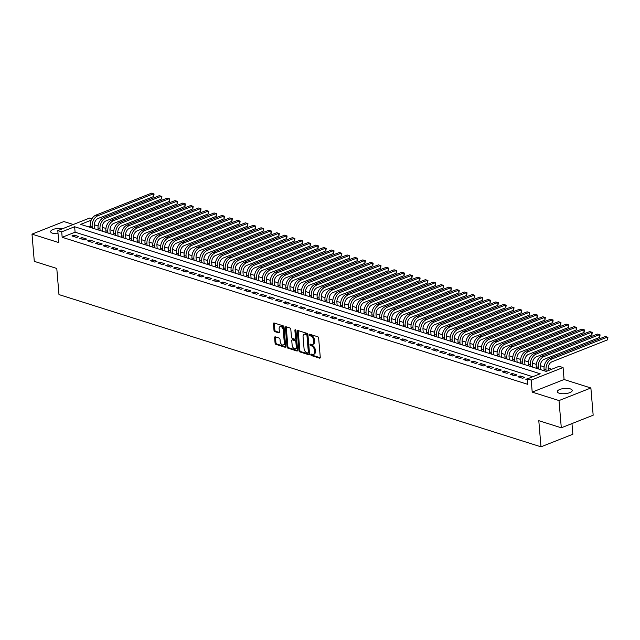 <?xml version="1.0" encoding="UTF-8"?>
<svg xmlns="http://www.w3.org/2000/svg" width="640" height="640" viewBox="0 0 640 640"><rect width="100%" height="100%" fill="white"/><g stroke="black" fill="none" stroke-linecap="round" stroke-linejoin="round"><path stroke-width="0.96" d="M310.824 354.656A0.8 0.488 -111.5 0 0 311.424 355.576L319.584 358.152A1.144 0.696 -111.5 0 0 319.92 358.152A1.144 0.696 -111.5 0 0 320.264 357.328L318.648 338.088A1.144 0.696 -111.5 0 0 317.792 336.776L309.632 334.192A0.8 0.488 -111.5 0 0 309.76 335.696L310.816 336.024A3.664 2.232 -111.5 0 1 313.56 340.224L313.688 341.824A3.664 2.232 -111.5 0 1 312.584 344.464A3.664 2.232 -111.5 0 1 311.52 344.472L310.464 344.136A0.8 0.488 -111.5 0 0 310.592 345.632L311.648 345.968A3.664 2.232 -111.5 0 1 314.392 350.16L314.528 351.768A3.664 2.232 -111.5 0 1 313.416 354.4A3.664 2.232 -111.5 0 1 312.36 354.408L311.296 354.08A0.8 0.488 -111.5 0 0 310.824 354.656M311.68 354.2A0.8 0.488 -111.5 0 0 312.288 355.232L320.232 357.744M310.016 334.32A0.8 0.488 -111.5 0 0 310.616 335.352L311.672 335.688L310.816 336.024M310.848 344.256A0.8 0.488 -111.5 0 0 311.456 345.296L312.512 345.624L311.648 345.968M62.768 228.648A7.472 2.624 -4.8 0 0 54.784 228.936A7.472 2.624 -4.8 0 0 50.664 231.672A7.472 2.624 -4.8 0 0 52.592 233.224A7.472 2.624 -4.8 0 0 58.056 233.688M559.256 393.24A7.472 2.624 -4.8 0 0 567.56 393.304A7.472 2.624 -4.8 0 0 572.216 390.44A7.472 2.624 -4.8 0 0 570.288 388.888A7.472 2.624 -4.8 0 0 561.984 388.824A7.472 2.624 -4.8 0 0 557.328 391.688A7.472 2.624 -4.8 0 0 559.256 393.24M275.288 336.824A1.144 0.696 -111.5 0 0 274.96 336.832A1.144 0.696 -111.5 0 0 274.608 337.656L275.064 343.048A1.144 0.696 -111.5 0 0 275.92 344.36L284.984 347.224A1.144 0.696 -111.5 0 0 285.312 347.224A1.144 0.696 -111.5 0 0 285.664 346.4L284.048 327.16A1.144 0.696 -111.5 0 0 283.192 325.848L274.128 322.984A1.144 0.696 -111.5 0 0 273.792 322.984A1.144 0.696 -111.5 0 0 273.448 323.808L273.992 330.328A1.144 0.696 -111.5 0 0 274.856 331.64L278.736 332.864A1.144 0.696 -111.5 0 0 279.064 332.864A1.144 0.696 -111.5 0 0 279.408 332.04L279.136 328.808A3.064 1.864 -111.5 0 1 280.064 326.608A3.064 1.864 -111.5 0 1 283.248 330.104L284.312 342.768A3.064 1.864 -111.5 0 1 283.384 344.976A3.064 1.864 -111.5 0 1 280.2 341.472L280.024 339.36A1.144 0.696 -111.5 0 0 279.168 338.048L275.288 336.824M532.752 376.728L75.088 232.192L62.168 237.296L61.704 231.848L57.792 230.616L89.664 218.032L91.936 218.744M561.296 427.792L559.008 400.568L590.88 387.984L593.168 415.208L561.296 427.792L538.8 420.688L540.992 446.824L58.976 294.592L56.784 268.456L34.288 261.352L32 234.128L58.8 242.592L57.792 230.616M590.88 387.984L564.08 379.52L532.208 392.104L559.008 400.568M532.208 392.104L531.2 380.12L527.288 378.888L540.208 373.784L74.624 226.744L61.704 231.848M62.168 237.296L527.744 384.336L527.288 378.888M298.952 350.592A1.144 0.696 -111.5 0 0 299.808 351.904L308.872 354.768A1.144 0.696 -111.5 0 0 309.2 354.768A1.144 0.696 -111.5 0 0 309.552 353.944L307.936 334.704A1.144 0.696 -111.5 0 0 307.08 333.392L298.016 330.528A1.144 0.696 -111.5 0 0 297.68 330.528A1.144 0.696 -111.5 0 0 297.336 331.352L298.952 350.592L299.816 350.256A1.144 0.696 -111.5 0 0 300.672 351.568L309.52 354.36M296.928 350.992L287.864 348.136A1.144 0.696 -111.5 0 1 287.008 346.824L285.392 327.584A1.144 0.696 -111.5 0 1 285.736 326.76A1.144 0.696 -111.5 0 1 286.072 326.752L289.952 327.976A1.144 0.696 -111.5 0 1 290.808 329.288L291.464 337.096A1.144 0.696 -111.5 0 0 292.32 338.408L294.896 339.216A1.144 0.696 -111.5 0 0 295.224 339.216A1.144 0.696 -111.5 0 0 295.568 338.392L294.888 330.272A0.8 0.488 -111.5 0 1 295.96 330.608L297.608 350.168A1.144 0.696 -111.5 0 1 297.256 350.992A1.144 0.696 -111.5 0 1 296.928 350.992L297.504 350.768M73.256 224.512L63.872 221.544L32 234.128M528.232 378.52L525.776 379.272L527.368 379.776M517.952 376.8L522.648 378.288L524.8 377.432L520.104 375.952L517.952 376.8M510.128 374.328L514.824 375.816L516.976 374.96L512.28 373.48L510.128 374.328M502.304 371.856L507 373.344L509.152 372.488L504.456 371.008L502.304 371.856M494.48 369.384L499.176 370.872L501.328 370.024L496.632 368.536L494.48 369.384M486.656 366.92L491.344 368.4L493.504 367.552L488.808 366.064L486.656 366.92M478.824 364.448L483.52 365.928L485.672 365.08L480.984 363.592L478.824 364.448M471 361.976L475.696 363.456L477.848 362.608L473.152 361.12L471 361.976M463.176 359.504L467.872 360.984L470.024 360.136L465.328 358.656L463.176 359.504M455.352 357.032L460.048 358.512L462.2 357.664L457.504 356.184L455.352 357.032M447.528 354.56L452.224 356.04L454.376 355.192L449.68 353.712L447.528 354.56M439.704 352.088L444.4 353.568L446.552 352.72L441.856 351.24L439.704 352.088M431.88 349.616L436.576 351.104L438.728 350.248L434.032 348.768L431.88 349.616M424.056 347.144L428.744 348.632L430.904 347.776L426.208 346.296L424.056 347.144M416.224 344.672L420.92 346.16L423.08 345.304L418.384 343.824L416.224 344.672M408.4 342.208L413.096 343.688L415.248 342.84L410.56 341.352L408.4 342.208M400.576 339.736L405.272 341.216L407.424 340.368L402.728 338.88L400.576 339.736M392.752 337.264L397.448 338.744L399.6 337.896L394.904 336.408L392.752 337.264M384.928 334.792L389.624 336.272L391.776 335.424L387.08 333.944L384.928 334.792M377.104 332.32L381.8 333.8L383.952 332.952L379.256 331.472L377.104 332.32M369.28 329.848L373.976 331.328L376.128 330.48L371.432 329L369.28 329.848M361.456 327.376L366.152 328.856L368.304 328.008L363.608 326.528L361.456 327.376M353.632 324.904L358.32 326.392L360.48 325.536L355.784 324.056L353.632 324.904M345.8 322.432L350.496 323.92L352.648 323.064L347.96 321.584L345.8 322.432M337.976 319.96L342.672 321.448L344.824 320.592L340.128 319.112L337.976 319.96M330.152 317.488L334.848 318.976L337 318.128L332.304 316.64L330.152 317.488M322.328 315.024L327.024 316.504L329.176 315.656L324.48 314.168L322.328 315.024M314.504 312.552L319.2 314.032L321.352 313.184L316.656 311.696L314.504 312.552M306.68 310.08L311.376 311.56L313.528 310.712L308.832 309.224L306.68 310.08M298.856 307.608L303.552 309.088L305.704 308.24L301.008 306.76L298.856 307.608M291.032 305.136L295.72 306.616L297.88 305.768L293.184 304.288L291.032 305.136M283.2 302.664L287.896 304.144L290.056 303.296L285.36 301.816L283.2 302.664M275.376 300.192L280.072 301.672L282.224 300.824L277.536 299.344L275.376 300.192M267.552 297.72L272.248 299.208L274.4 298.352L269.704 296.872L267.552 297.72M259.728 295.248L264.424 296.736L266.576 295.88L261.88 294.4L259.728 295.248M251.904 292.776L256.6 294.264L258.752 293.408L254.056 291.928L251.904 292.776M244.08 290.304L248.776 291.792L250.928 290.944L246.232 289.456L244.08 290.304M236.256 287.84L240.952 289.32L243.104 288.472L238.408 286.984L236.256 287.84M228.432 285.368L233.128 286.848L235.28 286L230.584 284.512L228.432 285.368M220.608 282.896L225.296 284.376L227.456 283.528L222.76 282.04L220.608 282.896M212.776 280.424L217.472 281.904L219.624 281.056L214.936 279.576L212.776 280.424M204.952 277.952L209.648 279.432L211.8 278.584L207.104 277.104L204.952 277.952M197.128 275.48L201.824 276.96L203.976 276.112L199.28 274.632L197.128 275.48M189.304 273.008L194 274.488L196.152 273.64L191.456 272.16L189.304 273.008M181.48 270.536L186.176 272.024L188.328 271.168L183.632 269.688L181.48 270.536M173.656 268.064L178.352 269.552L180.504 268.696L175.808 267.216L173.656 268.064M165.832 265.592L170.528 267.08L172.68 266.224L167.984 264.744L165.832 265.592M158.008 263.128L162.696 264.608L164.856 263.76L160.16 262.272L158.008 263.128M150.176 260.656L154.872 262.136L157.032 261.288L152.336 259.8L150.176 260.656M142.352 258.184L147.048 259.664L149.2 258.816L144.512 257.328L142.352 258.184M134.528 255.712L139.224 257.192L141.376 256.344L136.68 254.864L134.528 255.712M126.704 253.24L131.4 254.72L133.552 253.872L128.856 252.392L126.704 253.24M118.88 250.768L123.576 252.248L125.728 251.4L121.032 249.92L118.88 250.768M111.056 248.296L115.752 249.776L117.904 248.928L113.208 247.448L111.056 248.296M103.232 245.824L107.928 247.312L110.08 246.456L105.384 244.976L103.232 245.824M95.408 243.352L100.104 244.84L102.256 243.984L97.56 242.504L95.408 243.352M87.584 240.88L92.272 242.368L94.432 241.512L89.736 240.032L87.584 240.88M79.752 238.408L84.448 239.896L86.6 239.048L81.912 237.56L79.752 238.408M78.776 236.576L74.088 235.088L71.928 235.944L76.624 237.424L78.776 236.576M551.704 369.248L548.144 368.128M544.112 366.856L540.32 365.656M536.288 364.384L532.496 363.184M528.464 361.912L524.672 360.712M520.64 359.44L516.848 358.24M512.816 356.968L509.024 355.768M504.992 354.496L501.2 353.296M497.16 352.024L493.376 350.824M489.336 349.552L485.544 348.36M481.512 347.08L477.72 345.888M473.688 344.608L469.896 343.416M465.864 342.136L462.072 340.944M458.04 339.672L454.248 338.472M450.216 337.2L446.424 336M442.392 334.728L438.6 333.528M434.56 332.256L430.776 331.056M426.736 329.784L422.952 328.584M418.912 327.312L415.12 326.112M411.088 324.84L407.296 323.648M403.264 322.368L399.472 321.176M395.44 319.896L391.648 318.704M387.616 317.424L383.824 316.232M379.792 314.96L376 313.76M371.968 312.488L368.176 311.288M364.136 310.016L360.352 308.816M356.312 307.544L352.52 306.344M348.488 305.072L344.696 303.872M340.664 302.6L336.872 301.4M332.84 300.128L329.048 298.928M325.016 297.656L321.224 296.464M317.192 295.184L313.4 293.992M309.368 292.712L305.576 291.52M301.536 290.24L297.752 289.048M293.712 287.776L289.928 286.576M285.888 285.304L282.096 284.104M278.064 282.832L274.272 281.632M270.24 280.36L266.448 279.16M262.416 277.888L258.624 276.688M254.592 275.416L250.8 274.216M246.768 272.944L242.976 271.744M238.944 270.472L235.152 269.28M231.112 268L227.328 266.808M223.288 265.528L219.496 264.336M215.464 263.064L211.672 261.864M207.64 260.592L203.848 259.392M199.816 258.12L196.024 256.92M191.992 255.648L188.2 254.448M184.168 253.176L180.376 251.976M176.344 250.704L172.552 249.504M168.512 248.232L164.728 247.032M160.688 245.76L156.904 244.568M152.864 243.288L149.072 242.096M145.04 240.816L141.248 239.624M137.216 238.344L133.424 237.152M129.392 235.88L125.6 234.68M121.568 233.408L117.776 232.208M113.744 230.936L109.952 229.736M105.92 228.464L102.128 227.264M98.088 225.992L94.304 224.792M90.248 226.208L88.576 226.864M540.992 446.824L572.864 434.24L571.968 423.576M91.176 220.216L80.656 224.368L546.24 371.408L559.16 366.304L563.072 367.544L531.2 380.12M564.08 379.52L563.072 367.544M75.088 232.192L74.624 226.744M520.104 375.952L520.24 377.52M512.28 373.48L512.416 375.048M504.456 371.008L504.584 372.584M496.632 368.536L496.76 370.112M488.808 366.064L488.936 367.64M480.984 363.592L481.112 365.168M473.152 361.12L473.288 362.696M465.328 358.656L465.464 360.224M457.504 356.184L457.64 357.752M449.68 353.712L449.816 355.28M441.856 351.24L441.992 352.808M434.032 348.768L434.16 350.336M426.208 346.296L426.336 347.872M418.384 343.824L418.512 345.4M410.56 341.352L410.688 342.928M402.728 338.88L402.864 340.456M394.904 336.408L395.04 337.984M387.08 333.944L387.216 335.512M379.256 331.472L379.392 333.04M371.432 329L371.56 330.568M363.608 326.528L363.736 328.096M355.784 324.056L355.912 325.624M347.96 321.584L348.088 323.152M340.128 319.112L340.264 320.688M332.304 316.64L332.44 318.216M324.48 314.168L324.616 315.744M316.656 311.696L316.792 313.272M308.832 309.224L308.968 310.8M301.008 306.76L301.136 308.328M293.184 304.288L293.312 305.856M285.36 301.816L285.488 303.384M277.536 299.344L277.664 300.912M269.704 296.872L269.84 298.44M261.88 294.4L262.016 295.976M254.056 291.928L254.192 293.504M246.232 289.456L246.368 291.032M238.408 286.984L238.536 288.56M230.584 284.512L230.712 286.088M222.76 282.04L222.888 283.616M214.936 279.576L215.064 281.144M207.104 277.104L207.24 278.672M199.28 274.632L199.416 276.2M191.456 272.16L191.592 273.728M183.632 269.688L183.768 271.256M175.808 267.216L175.944 268.792M167.984 264.744L168.112 266.32M160.16 262.272L160.288 263.848M152.336 259.8L152.464 261.376M144.512 257.328L144.64 258.904M136.68 254.864L136.816 256.432M128.856 252.392L128.992 253.96M121.032 249.92L121.168 251.488M113.208 247.448L113.344 249.016M105.384 244.976L105.512 246.544M97.56 242.504L97.688 244.08M89.736 240.032L89.864 241.608M81.912 237.56L82.04 239.136M74.088 235.088L74.216 236.664M313.416 354.4L314.28 354.064A3.664 2.232 -111.5 0 0 315.384 351.424L314.528 351.768M312.512 345.624A3.664 2.232 -111.5 0 1 315.256 349.824L315.384 351.424M312.584 344.464L313.44 344.12A3.664 2.232 -111.5 0 0 314.552 341.488L313.688 341.824M311.672 335.688A3.664 2.232 -111.5 0 1 314.416 339.88L314.552 341.488M298.224 330.592A1.144 0.696 -111.5 0 0 298.2 331.016L299.816 350.256M307.904 353.008A0.8 0.488 -111.5 0 0 308.376 352.424L306.96 335.536A0.8 0.488 -111.5 0 0 306.36 334.616L305.24 334.264A3.664 2.232 -111.5 0 0 304.184 334.28A3.664 2.232 -111.5 0 0 303.072 336.912L304.04 348.456A3.664 2.232 -111.5 0 0 306.784 352.656L307.904 353.008M308.76 352.664A0.8 0.488 -111.5 0 0 309.24 352.088L308.376 352.424M304.184 334.28L305.048 333.936A3.664 2.232 -111.5 0 1 306.104 333.928L307.216 334.28A0.8 0.488 -111.5 0 1 307.816 335.2L309.24 352.088M297.576 350.592L288.728 347.792L287.864 348.136M286.288 326.824A1.144 0.696 -111.5 0 0 286.256 327.24L287.872 346.48A1.144 0.696 -111.5 0 0 288.728 347.792M295.752 338.88A1.144 0.696 -111.5 0 0 296.088 338.872A1.144 0.696 -111.5 0 0 296.432 338.056L295.76 330.024M292.144 345.192A3.064 1.864 -111.5 0 0 295.32 348.688A3.064 1.864 -111.5 0 0 296.248 346.488L295.88 342.024A1.144 0.696 -111.5 0 0 295.016 340.712L292.448 339.904A1.144 0.696 -111.5 0 0 292.112 339.904A1.144 0.696 -111.5 0 0 291.768 340.728L292.144 345.192M295.32 348.688L296.184 348.352A3.064 1.864 -111.5 0 0 297.112 346.152L296.248 346.488M292.112 339.904L292.976 339.568A1.144 0.696 -111.5 0 1 293.304 339.56L295.88 340.376A1.144 0.696 -111.5 0 1 296.736 341.688L297.112 346.152M283.384 344.976L284.248 344.632A3.064 1.864 -111.5 0 0 285.176 342.432L284.312 342.768M280.064 326.608L280.928 326.264A3.064 1.864 -111.5 0 1 284.112 329.768L285.176 342.432M274.344 323.048A1.144 0.696 -111.5 0 0 274.312 323.472L274.856 329.992A1.144 0.696 -111.5 0 0 275.712 331.304L279.376 332.456M275.504 336.896A1.144 0.696 -111.5 0 0 275.472 337.312L275.928 342.712A1.144 0.696 -111.5 0 0 276.784 344.024L285.632 346.816M548.312 370.592L548.168 368.912A5.84 4.152 -72.5 0 1 552.016 361.768L607.536 339.848L607.304 337.128L551.792 359.048A8.752 6.224 107.5 0 0 546.016 369.76L546.152 371.376M605.352 336.512L607.912 337.312L605.352 336.512L549.832 358.424A8.752 6.224 107.5 0 0 544.056 369.144L544.192 370.76M607.912 337.312L607.536 339.848M540.608 369.624L540.344 366.44A5.84 4.152 -72.5 0 1 544.192 359.296L599.712 337.376L599.48 334.656L543.968 356.576A8.752 6.224 107.5 0 0 538.192 367.296L538.328 368.904M597.528 334.04L600.08 334.848L597.528 334.04L542.008 355.96A8.752 6.224 107.5 0 0 536.232 366.672L536.368 368.288M600.08 334.848L599.712 337.376M532.784 367.16L532.52 363.968A5.84 4.152 -72.5 0 1 536.368 356.824L591.888 334.904L591.656 332.184L536.136 354.104A8.752 6.224 107.5 0 0 530.368 364.824L530.504 366.432M589.704 331.568L592.256 332.376L589.704 331.568L534.184 353.488A8.752 6.224 107.5 0 0 528.408 364.2L528.544 365.816M592.256 332.376L591.888 334.904M524.96 364.688L524.696 361.496A5.84 4.152 -72.5 0 1 528.544 354.352L584.064 332.432L583.832 329.712L528.312 351.632A8.752 6.224 107.5 0 0 522.544 362.352L522.672 363.96M581.872 329.096L584.432 329.904L581.872 329.096L526.36 351.016A8.752 6.224 107.5 0 0 520.584 361.736L520.72 363.344M584.432 329.904L584.064 332.432M517.136 362.216L516.872 359.032A5.84 4.152 -72.5 0 1 520.72 351.88L576.232 329.968L576.008 327.24L520.488 349.16A8.752 6.224 107.5 0 0 514.712 359.88L514.848 361.496M574.048 326.624L576.608 327.432L574.048 326.624L518.536 348.544A8.752 6.224 107.5 0 0 512.76 359.264L512.896 360.872M576.608 327.432L576.232 329.968M509.312 359.744L509.04 356.56A5.84 4.152 -72.5 0 1 512.896 349.408L568.408 327.496L568.184 324.768L512.664 346.688A8.752 6.224 107.5 0 0 506.888 357.408L507.024 359.024M566.224 324.152L568.784 324.96L566.224 324.152L510.712 346.072A8.752 6.224 107.5 0 0 504.936 356.792L505.072 358.4M568.784 324.96L568.408 327.496M501.488 357.272L501.216 354.088A5.84 4.152 -72.5 0 1 505.072 346.944L560.584 325.024L560.36 322.296L504.84 344.216A8.752 6.224 107.5 0 0 499.064 354.936L499.2 356.552M558.4 321.68L560.96 322.488L558.4 321.68L502.88 343.6A8.752 6.224 107.5 0 0 497.112 354.32L497.248 355.928M560.96 322.488L560.584 325.024M493.664 354.8L493.392 351.616A5.84 4.152 -72.5 0 1 497.24 344.472L552.76 322.552L552.536 319.824L497.016 341.744A8.752 6.224 107.5 0 0 491.24 352.464L491.376 354.08M550.576 319.208L553.136 320.016L550.576 319.208L495.056 341.128A8.752 6.224 107.5 0 0 489.288 351.848L489.416 353.464M553.136 320.016L552.76 322.552M485.84 352.328L485.568 349.144A5.84 4.152 -72.5 0 1 489.416 342L544.936 320.08L544.704 317.36L489.192 339.272A8.752 6.224 107.5 0 0 483.416 349.992L483.552 351.608M542.752 316.736L545.312 317.544L542.752 316.736L487.232 338.656A8.752 6.224 107.5 0 0 481.456 349.376L481.592 350.992M545.312 317.544L544.936 320.08M478.008 349.856L477.744 346.672A5.84 4.152 -72.5 0 1 481.592 339.528L537.112 317.608L536.88 314.888L481.368 336.808A8.752 6.224 107.5 0 0 475.592 347.52L475.728 349.136M534.928 314.264L537.488 315.072L534.928 314.264L479.408 336.184A8.752 6.224 107.5 0 0 473.632 346.904L473.768 348.52M537.488 315.072L537.112 317.608M470.184 347.384L469.92 344.2A5.84 4.152 -72.5 0 1 473.768 337.056L529.288 315.136L529.056 312.416L473.544 334.336A8.752 6.224 107.5 0 0 467.768 345.048L467.904 346.664M527.104 311.8L529.656 312.6L527.104 311.8L471.584 333.712A8.752 6.224 107.5 0 0 465.808 344.432L465.944 346.048M529.656 312.6L529.288 315.136M462.36 344.912L462.096 341.728A5.84 4.152 -72.5 0 1 465.944 334.584L521.464 312.664L521.232 309.944L465.712 331.864A8.752 6.224 107.5 0 0 459.944 342.584L460.08 344.192M519.28 309.328L521.832 310.136L519.28 309.328L463.76 331.248A8.752 6.224 107.5 0 0 457.984 341.96L458.12 343.576M521.832 310.136L521.464 312.664M454.536 342.448L454.272 339.256A5.84 4.152 -72.5 0 1 458.12 332.112L513.64 310.192L513.408 307.472L457.888 329.392A8.752 6.224 107.5 0 0 452.112 340.112L452.248 341.72M511.448 306.856L514.008 307.664L511.448 306.856L455.936 328.776A8.752 6.224 107.5 0 0 450.16 339.488L450.296 341.104M514.008 307.664L513.64 310.192M446.712 339.976L446.448 336.784A5.84 4.152 -72.5 0 1 450.296 329.64L505.808 307.72L505.584 305L450.064 326.92A8.752 6.224 107.5 0 0 444.288 337.64L444.424 339.248M503.624 304.384L506.184 305.192L503.624 304.384L448.112 326.304A8.752 6.224 107.5 0 0 442.336 337.016L442.472 338.632M506.184 305.192L505.808 307.72M438.888 337.504L438.616 334.32A5.84 4.152 -72.5 0 1 442.472 327.168L497.984 305.248L497.76 302.528L442.24 324.448A8.752 6.224 107.5 0 0 436.464 335.168L436.6 336.776M495.8 301.912L498.36 302.72L495.8 301.912L440.288 323.832A8.752 6.224 107.5 0 0 434.512 334.552L434.648 336.16M498.36 302.72L497.984 305.248M431.064 335.032L430.792 331.848A5.84 4.152 -72.5 0 1 434.648 324.696L490.16 302.784L489.936 300.056L434.416 321.976A8.752 6.224 107.5 0 0 428.64 332.696L428.776 334.312M487.976 299.44L490.536 300.248L487.976 299.44L432.456 321.36A8.752 6.224 107.5 0 0 426.688 332.08L426.824 333.688M490.536 300.248L490.16 302.784M423.24 332.56L422.968 329.376A5.84 4.152 -72.5 0 1 426.816 322.232L482.336 300.312L482.112 297.584L426.592 319.504A8.752 6.224 107.5 0 0 420.816 330.224L420.952 331.84M480.152 296.968L482.712 297.776L480.152 296.968L424.632 318.888A8.752 6.224 107.5 0 0 418.856 329.608L418.992 331.216M482.712 297.776L482.336 300.312M415.416 330.088L415.144 326.904A5.84 4.152 -72.5 0 1 418.992 319.76L474.512 297.84L474.28 295.112L418.768 317.032A8.752 6.224 107.5 0 0 412.992 327.752L413.128 329.368M472.328 294.496L474.888 295.304L472.328 294.496L416.808 316.416A8.752 6.224 107.5 0 0 411.032 327.136L411.168 328.752M474.888 295.304L474.512 297.84M407.584 327.616L407.32 324.432A5.84 4.152 -72.5 0 1 411.168 317.288L466.688 295.368L466.456 292.648L410.944 314.56A8.752 6.224 107.5 0 0 405.168 325.28L405.304 326.896M464.504 292.024L467.056 292.832L464.504 292.024L408.984 313.944A8.752 6.224 107.5 0 0 403.208 324.664L403.344 326.28M467.056 292.832L466.688 295.368M399.76 325.144L399.496 321.96A5.84 4.152 -72.5 0 1 403.344 314.816L458.864 292.896L458.632 290.176L403.112 312.096A8.752 6.224 107.5 0 0 397.344 322.808L397.48 324.424M456.68 289.552L459.232 290.36L456.68 289.552L401.16 311.472A8.752 6.224 107.5 0 0 395.384 322.192L395.52 323.808M459.232 290.36L458.864 292.896M391.936 322.672L391.672 319.488A5.84 4.152 -72.5 0 1 395.52 312.344L451.04 290.424L450.808 287.704L395.288 309.624A8.752 6.224 107.5 0 0 389.52 320.336L389.648 321.952M448.856 287.08L451.408 287.888L448.856 287.08L393.336 309A8.752 6.224 107.5 0 0 387.56 319.72L387.696 321.336M451.408 287.888L451.04 290.424M384.112 320.2L383.848 317.016A5.84 4.152 -72.5 0 1 387.696 309.872L443.216 287.952L442.984 285.232L387.464 307.152A8.752 6.224 107.5 0 0 381.688 317.864L381.824 319.48M441.024 284.616L443.584 285.416L441.024 284.616L385.512 306.528A8.752 6.224 107.5 0 0 379.736 317.248L379.872 318.864M443.584 285.416L443.216 287.952M376.288 317.728L376.016 314.544A5.84 4.152 -72.5 0 1 379.872 307.4L435.384 285.48L435.16 282.76L379.64 304.68A8.752 6.224 107.5 0 0 373.864 315.4L374 317.008M433.2 282.144L435.76 282.952L433.2 282.144L377.688 304.064A8.752 6.224 107.5 0 0 371.912 314.776L372.048 316.392M435.76 282.952L435.384 285.48M368.464 315.264L368.192 312.072A5.84 4.152 -72.5 0 1 372.048 304.928L427.56 283.008L427.336 280.288L371.816 302.208A8.752 6.224 107.5 0 0 366.04 312.928L366.176 314.536M425.376 279.672L427.936 280.48L425.376 279.672L369.856 301.592A8.752 6.224 107.5 0 0 364.088 312.304L364.224 313.92M427.936 280.48L427.56 283.008M360.64 312.792L360.368 309.6A5.84 4.152 -72.5 0 1 364.216 302.456L419.736 280.536L419.512 277.816L363.992 299.736A8.752 6.224 107.5 0 0 358.216 310.456L358.352 312.064M417.552 277.2L420.112 278.008L417.552 277.2L362.032 299.12A8.752 6.224 107.5 0 0 356.264 309.84L356.392 311.448M420.112 278.008L419.736 280.536M352.816 310.32L352.544 307.136A5.84 4.152 -72.5 0 1 356.392 299.984L411.912 278.064L411.68 275.344L356.168 297.264A8.752 6.224 107.5 0 0 350.392 307.984L350.528 309.6M409.728 274.728L412.288 275.536L409.728 274.728L354.208 296.648A8.752 6.224 107.5 0 0 348.432 307.368L348.568 308.976M412.288 275.536L411.912 278.064M344.984 307.848L344.72 304.664A5.84 4.152 -72.5 0 1 348.568 297.512L404.088 275.6L403.856 272.872L348.344 294.792A8.752 6.224 107.5 0 0 342.568 305.512L342.704 307.128M401.904 272.256L404.464 273.064L401.904 272.256L346.384 294.176A8.752 6.224 107.5 0 0 340.608 304.896L340.744 306.504M404.464 273.064L404.088 275.6M337.16 305.376L336.896 302.192A5.84 4.152 -72.5 0 1 340.744 295.048L396.264 273.128L396.032 270.4L340.52 292.32A8.752 6.224 107.5 0 0 334.744 303.04L334.88 304.656M394.08 269.784L396.632 270.592L394.08 269.784L338.56 291.704A8.752 6.224 107.5 0 0 332.784 302.424L332.92 304.032M396.632 270.592L396.264 273.128M329.336 302.904L329.072 299.72A5.84 4.152 -72.5 0 1 332.92 292.576L388.44 270.656L388.208 267.928L332.688 289.848A8.752 6.224 107.5 0 0 326.92 300.568L327.056 302.184M386.256 267.312L388.808 268.12L386.256 267.312L330.736 289.232A8.752 6.224 107.5 0 0 324.96 299.952L325.096 301.568M388.808 268.12L388.44 270.656M321.512 300.432L321.248 297.248A5.84 4.152 -72.5 0 1 325.096 290.104L380.616 268.184L380.384 265.464L324.864 287.376A8.752 6.224 107.5 0 0 319.088 298.096L319.224 299.712M378.424 264.84L380.984 265.648L378.424 264.84L322.912 286.76A8.752 6.224 107.5 0 0 317.136 297.48L317.272 299.096M380.984 265.648L380.616 268.184M313.688 297.96L313.424 294.776A5.84 4.152 -72.5 0 1 317.272 287.632L372.784 265.712L372.56 262.992L317.04 284.912A8.752 6.224 107.5 0 0 311.264 295.624L311.4 297.24M370.6 262.368L373.16 263.176L370.6 262.368L315.088 284.288A8.752 6.224 107.5 0 0 309.312 295.008L309.448 296.624M373.16 263.176L372.784 265.712M305.864 295.488L305.592 292.304A5.84 4.152 -72.5 0 1 309.448 285.16L364.96 263.24L364.736 260.52L309.216 282.44A8.752 6.224 107.5 0 0 303.44 293.152L303.576 294.768M362.776 259.904L365.336 260.704L362.776 259.904L307.264 281.816A8.752 6.224 107.5 0 0 301.488 292.536L301.624 294.152M365.336 260.704L364.96 263.24M298.04 293.016L297.768 289.832A5.84 4.152 -72.5 0 1 301.624 282.688L357.136 260.768L356.912 258.048L301.392 279.968A8.752 6.224 107.5 0 0 295.616 290.688L295.752 292.296M354.952 257.432L357.512 258.24L354.952 257.432L299.432 279.352A8.752 6.224 107.5 0 0 293.664 290.064L293.8 291.68M357.512 258.24L357.136 260.768M290.216 290.552L289.944 287.36A5.84 4.152 -72.5 0 1 293.792 280.216L349.312 258.296L349.088 255.576L293.568 277.496A8.752 6.224 107.5 0 0 287.792 288.216L287.928 289.824M347.128 254.96L349.688 255.768L347.128 254.96L291.608 276.88A8.752 6.224 107.5 0 0 285.832 287.592L285.968 289.208M349.688 255.768L349.312 258.296M282.392 288.08L282.12 284.888A5.84 4.152 -72.5 0 1 285.968 277.744L341.488 255.824L341.256 253.104L285.744 275.024A8.752 6.224 107.5 0 0 279.968 285.744L280.104 287.352M339.304 252.488L341.864 253.296L339.304 252.488L283.784 274.408A8.752 6.224 107.5 0 0 278.008 285.12L278.144 286.736M341.864 253.296L341.488 255.824M274.56 285.608L274.296 282.424A5.84 4.152 -72.5 0 1 278.144 275.272L333.664 253.352L333.432 250.632L277.92 272.552A8.752 6.224 107.5 0 0 272.144 283.272L272.28 284.88M331.48 250.016L334.032 250.824L331.48 250.016L275.96 271.936A8.752 6.224 107.5 0 0 270.184 282.656L270.32 284.264M334.032 250.824L333.664 253.352M266.736 283.136L266.472 279.952A5.84 4.152 -72.5 0 1 270.32 272.8L325.84 250.888L325.608 248.16L270.088 270.08A8.752 6.224 107.5 0 0 264.32 280.8L264.456 282.416M323.656 247.544L326.208 248.352L323.656 247.544L268.136 269.464A8.752 6.224 107.5 0 0 262.36 280.184L262.496 281.792M326.208 248.352L325.84 250.888M258.912 280.664L258.648 277.48A5.84 4.152 -72.5 0 1 262.496 270.336L318.016 248.416L317.784 245.688L262.264 267.608A8.752 6.224 107.5 0 0 256.496 278.328L256.624 279.944M315.832 245.072L318.384 245.88L315.832 245.072L260.312 266.992A8.752 6.224 107.5 0 0 254.536 277.712L254.672 279.32M318.384 245.88L318.016 248.416M251.088 278.192L250.824 275.008A5.84 4.152 -72.5 0 1 254.672 267.864L310.192 245.944L309.96 243.216L254.44 265.136A8.752 6.224 107.5 0 0 248.664 275.856L248.8 277.472M308 242.6L310.56 243.408L308 242.6L252.488 264.52A8.752 6.224 107.5 0 0 246.712 275.24L246.848 276.856M310.56 243.408L310.192 245.944M243.264 275.72L243 272.536A5.84 4.152 -72.5 0 1 246.848 265.392L302.36 243.472L302.136 240.752L246.616 262.664A8.752 6.224 107.5 0 0 240.84 273.384L240.976 275M300.176 240.128L302.736 240.936L300.176 240.128L244.664 262.048A8.752 6.224 107.5 0 0 238.888 272.768L239.024 274.384M302.736 240.936L302.36 243.472M235.44 273.248L235.168 270.064A5.84 4.152 -72.5 0 1 239.024 262.92L294.536 241L294.312 238.28L238.792 260.192A8.752 6.224 107.5 0 0 233.016 270.912L233.152 272.528M292.352 237.656L294.912 238.464L292.352 237.656L236.832 259.576A8.752 6.224 107.5 0 0 231.064 270.296L231.2 271.912M294.912 238.464L294.536 241M227.616 270.776L227.344 267.592A5.84 4.152 -72.5 0 1 231.192 260.448L286.712 238.528L286.488 235.808L230.968 257.728A8.752 6.224 107.5 0 0 225.192 268.44L225.328 270.056M284.528 235.184L287.088 235.992L284.528 235.184L229.008 257.104A8.752 6.224 107.5 0 0 223.24 267.824L223.368 269.44M287.088 235.992L286.712 238.528M219.792 268.304L219.52 265.12A5.84 4.152 -72.5 0 1 223.368 257.976L278.888 236.056L278.656 233.336L223.144 255.256A8.752 6.224 107.5 0 0 217.368 265.968L217.504 267.584M276.704 232.72L279.264 233.52L276.704 232.72L221.184 254.632A8.752 6.224 107.5 0 0 215.408 265.352L215.544 266.968M279.264 233.52L278.888 236.056M211.96 265.832L211.696 262.648A5.84 4.152 -72.5 0 1 215.544 255.504L271.064 233.584L270.832 230.864L215.32 252.784A8.752 6.224 107.5 0 0 209.544 263.504L209.68 265.112M268.88 230.248L271.44 231.056L268.88 230.248L213.36 252.168A8.752 6.224 107.5 0 0 207.584 262.88L207.72 264.496M271.44 231.056L271.064 233.584M204.136 263.368L203.872 260.176A5.84 4.152 -72.5 0 1 207.72 253.032L263.24 231.112L263.008 228.392L207.496 250.312A8.752 6.224 107.5 0 0 201.72 261.032L201.856 262.64M261.056 227.776L263.608 228.584L261.056 227.776L205.536 249.696A8.752 6.224 107.5 0 0 199.76 260.408L199.896 262.024M263.608 228.584L263.24 231.112M196.312 260.896L196.048 257.704A5.84 4.152 -72.5 0 1 199.896 250.56L255.416 228.64L255.184 225.92L199.664 247.84A8.752 6.224 107.5 0 0 193.896 258.56L194.032 260.168M253.232 225.304L255.784 226.112L253.232 225.304L197.712 247.224A8.752 6.224 107.5 0 0 191.936 257.944L192.072 259.552M255.784 226.112L255.416 228.64M188.488 258.424L188.224 255.24A5.84 4.152 -72.5 0 1 192.072 248.088L247.592 226.168L247.36 223.448L191.84 245.368A8.752 6.224 107.5 0 0 186.064 256.088L186.2 257.704M245.4 222.832L247.96 223.64L245.4 222.832L189.888 244.752A8.752 6.224 107.5 0 0 184.112 255.472L184.248 257.08M247.96 223.64L247.592 226.168M180.664 255.952L180.4 252.768A5.84 4.152 -72.5 0 1 184.248 245.616L239.76 223.704L239.536 220.976L184.016 242.896A8.752 6.224 107.5 0 0 178.24 253.616L178.376 255.232M237.576 220.36L240.136 221.168L237.576 220.36L182.064 242.28A8.752 6.224 107.5 0 0 176.288 253L176.424 254.608M240.136 221.168L239.76 223.704M172.84 253.48L172.568 250.296A5.84 4.152 -72.5 0 1 176.424 243.152L231.936 221.232L231.712 218.504L176.192 240.424A8.752 6.224 107.5 0 0 170.416 251.144L170.552 252.76M229.752 217.888L232.312 218.696L229.752 217.888L174.24 239.808A8.752 6.224 107.5 0 0 168.464 250.528L168.6 252.136M232.312 218.696L231.936 221.232M165.016 251.008L164.744 247.824A5.84 4.152 -72.5 0 1 168.6 240.68L224.112 218.76L223.888 216.032L168.368 237.952A8.752 6.224 107.5 0 0 162.592 248.672L162.728 250.288M221.928 215.416L224.488 216.224L221.928 215.416L166.408 237.336A8.752 6.224 107.5 0 0 160.64 248.056L160.776 249.672M224.488 216.224L224.112 218.76M157.192 248.536L156.92 245.352A5.84 4.152 -72.5 0 1 160.768 238.208L216.288 216.288L216.064 213.568L160.544 235.48A8.752 6.224 107.5 0 0 154.768 246.2L154.904 247.816M214.104 212.944L216.664 213.752L214.104 212.944L158.584 234.864A8.752 6.224 107.5 0 0 152.808 245.584L152.944 247.2M216.664 213.752L216.288 216.288M149.368 246.064L149.096 242.88A5.84 4.152 -72.5 0 1 152.944 235.736L208.464 213.816L208.232 211.096L152.72 233.016A8.752 6.224 107.5 0 0 146.944 243.728L147.08 245.344M206.28 210.472L208.84 211.28L206.28 210.472L150.76 232.392A8.752 6.224 107.5 0 0 144.984 243.112L145.12 244.728M208.84 211.28L208.464 213.816M141.536 243.592L141.272 240.408A5.84 4.152 -72.5 0 1 145.12 233.264L200.64 211.344L200.408 208.624L144.896 230.544A8.752 6.224 107.5 0 0 139.12 241.256L139.256 242.872M198.456 208.008L201.008 208.808L198.456 208.008L142.936 229.92A8.752 6.224 107.5 0 0 137.16 240.64L137.296 242.256M201.008 208.808L200.64 211.344M133.712 241.12L133.448 237.936A5.84 4.152 -72.5 0 1 137.296 230.792L192.816 208.872L192.584 206.152L137.072 228.072A8.752 6.224 107.5 0 0 131.296 238.792L131.432 240.4M190.632 205.536L193.184 206.336L190.632 205.536L135.112 227.456A8.752 6.224 107.5 0 0 129.336 238.168L129.472 239.784M193.184 206.336L192.816 208.872M125.888 238.648L125.624 235.464A5.84 4.152 -72.5 0 1 129.472 228.32L184.992 206.4L184.76 203.68L129.24 225.6A8.752 6.224 107.5 0 0 123.472 236.32L123.6 237.928M182.808 203.064L185.36 203.872L182.808 203.064L127.288 224.984A8.752 6.224 107.5 0 0 121.512 235.696L121.648 237.312M185.36 203.872L184.992 206.4M118.064 236.184L117.8 232.992A5.84 4.152 -72.5 0 1 121.648 225.848L177.168 203.928L176.936 201.208L121.416 223.128A8.752 6.224 107.5 0 0 115.64 233.848L115.776 235.456M174.976 200.592L177.536 201.4L174.976 200.592L119.464 222.512A8.752 6.224 107.5 0 0 113.688 233.224L113.824 234.84M177.536 201.4L177.168 203.928M110.24 233.712L109.976 230.528A5.84 4.152 -72.5 0 1 113.824 223.376L169.336 201.456L169.112 198.736L113.592 220.656A8.752 6.224 107.5 0 0 107.816 231.376L107.952 232.984M167.152 198.12L169.712 198.928L167.152 198.12L111.64 220.04A8.752 6.224 107.5 0 0 105.864 230.76L106 232.368M169.712 198.928L169.336 201.456M102.416 231.24L102.144 228.056A5.84 4.152 -72.5 0 1 106 220.904L161.512 198.992L161.288 196.264L105.768 218.184A8.752 6.224 107.5 0 0 99.992 228.904L100.128 230.52M159.328 195.648L161.888 196.456L159.328 195.648L103.816 217.568A8.752 6.224 107.5 0 0 98.04 228.288L98.176 229.896M161.888 196.456L161.512 198.992M94.592 228.768L94.32 225.584A5.84 4.152 -72.5 0 1 98.176 218.44L153.688 196.52L153.464 193.792L97.944 215.712A8.752 6.224 107.5 0 0 92.168 226.432L92.304 228.048M151.504 193.176L154.064 193.984L151.504 193.176L95.984 215.096A8.752 6.224 107.5 0 0 90.216 225.816L90.344 227.424M154.064 193.984L153.688 196.52M312.288 355.232L311.424 355.576M310.616 335.352L309.76 335.696M311.456 345.296L310.592 345.632M315.256 349.824L314.392 350.16M314.416 339.88L313.56 340.224M320.16 357.928L319.584 358.152M298.2 331.016L297.336 331.352M309.448 354.544L308.872 354.768M300.672 351.568L299.808 351.904M307.816 335.2L306.96 335.536M307.216 334.28L306.36 334.616M306.104 333.928L305.24 334.264M287.872 346.48L287.008 346.824M286.256 327.24L285.392 327.584M296.432 338.056L295.568 338.392M295.704 329.944L294.888 330.272M296.736 341.688L295.88 342.024M295.88 340.376L295.016 340.712M293.304 339.56L292.448 339.904M284.112 329.768L283.248 330.104M279.304 332.64L278.736 332.864M275.712 331.304L274.856 331.64M274.856 329.992L273.992 330.328M274.312 323.472L273.448 323.808M285.56 347L284.984 347.224M276.784 344.024L275.92 344.36M275.928 342.712L275.064 343.048M275.472 337.312L274.608 337.656M546.016 369.76L544.056 369.144M551.792 359.048L549.832 358.424M538.192 367.296L536.232 366.672M543.968 356.576L542.008 355.96M530.368 364.824L528.408 364.2M536.136 354.104L534.184 353.488M522.544 362.352L520.584 361.736M528.312 351.632L526.36 351.016M514.712 359.88L512.76 359.264M520.488 349.16L518.536 348.544M506.888 357.408L504.936 356.792M512.664 346.688L510.712 346.072M499.064 354.936L497.112 354.32M504.84 344.216L502.88 343.6M491.24 352.464L489.288 351.848M497.016 341.744L495.056 341.128M483.416 349.992L481.456 349.376M489.192 339.272L487.232 338.656M475.592 347.52L473.632 346.904M481.368 336.808L479.408 336.184M467.768 345.048L465.808 344.432M473.544 334.336L471.584 333.712M459.944 342.584L457.984 341.96M465.712 331.864L463.76 331.248M452.112 340.112L450.16 339.488M457.888 329.392L455.936 328.776M444.288 337.64L442.336 337.016M450.064 326.92L448.112 326.304M436.464 335.168L434.512 334.552M442.24 324.448L440.288 323.832M428.64 332.696L426.688 332.08M434.416 321.976L432.456 321.36M420.816 330.224L418.856 329.608M426.592 319.504L424.632 318.888M412.992 327.752L411.032 327.136M418.768 317.032L416.808 316.416M405.168 325.28L403.208 324.664M410.944 314.56L408.984 313.944M397.344 322.808L395.384 322.192M403.112 312.096L401.16 311.472M389.52 320.336L387.56 319.72M395.288 309.624L393.336 309M381.688 317.864L379.736 317.248M387.464 307.152L385.512 306.528M373.864 315.4L371.912 314.776M379.64 304.68L377.688 304.064M366.04 312.928L364.088 312.304M371.816 302.208L369.856 301.592M358.216 310.456L356.264 309.84M363.992 299.736L362.032 299.12M350.392 307.984L348.432 307.368M356.168 297.264L354.208 296.648M342.568 305.512L340.608 304.896M348.344 294.792L346.384 294.176M334.744 303.04L332.784 302.424M340.52 292.32L338.56 291.704M326.92 300.568L324.96 299.952M332.688 289.848L330.736 289.232M319.088 298.096L317.136 297.48M324.864 287.376L322.912 286.76M311.264 295.624L309.312 295.008M317.04 284.912L315.088 284.288M303.44 293.152L301.488 292.536M309.216 282.44L307.264 281.816M295.616 290.688L293.664 290.064M301.392 279.968L299.432 279.352M287.792 288.216L285.832 287.592M293.568 277.496L291.608 276.88M279.968 285.744L278.008 285.12M285.744 275.024L283.784 274.408M272.144 283.272L270.184 282.656M277.92 272.552L275.96 271.936M264.32 280.8L262.36 280.184M270.088 270.08L268.136 269.464M256.496 278.328L254.536 277.712M262.264 267.608L260.312 266.992M248.664 275.856L246.712 275.24M254.44 265.136L252.488 264.52M240.84 273.384L238.888 272.768M246.616 262.664L244.664 262.048M233.016 270.912L231.064 270.296M238.792 260.192L236.832 259.576M225.192 268.44L223.24 267.824M230.968 257.728L229.008 257.104M217.368 265.968L215.408 265.352M223.144 255.256L221.184 254.632M209.544 263.504L207.584 262.88M215.32 252.784L213.36 252.168M201.72 261.032L199.76 260.408M207.496 250.312L205.536 249.696M193.896 258.56L191.936 257.944M199.664 247.84L197.712 247.224M186.064 256.088L184.112 255.472M191.84 245.368L189.888 244.752M178.24 253.616L176.288 253M184.016 242.896L182.064 242.28M170.416 251.144L168.464 250.528M176.192 240.424L174.24 239.808M162.592 248.672L160.64 248.056M168.368 237.952L166.408 237.336M154.768 246.2L152.808 245.584M160.544 235.48L158.584 234.864M146.944 243.728L144.984 243.112M152.72 233.016L150.76 232.392M139.12 241.256L137.16 240.64M144.896 230.544L142.936 229.92M131.296 238.792L129.336 238.168M137.072 228.072L135.112 227.456M123.472 236.32L121.512 235.696M129.24 225.6L127.288 224.984M115.64 233.848L113.688 233.224M121.416 223.128L119.464 222.512M107.816 231.376L105.864 230.76M113.592 220.656L111.64 220.04M99.992 228.904L98.04 228.288M105.768 218.184L103.816 217.568M92.168 226.432L90.216 225.816M97.944 215.712L95.984 215.096M308.992 352.664L308.136 353M296.088 338.872L295.224 339.216"/></g></svg>
